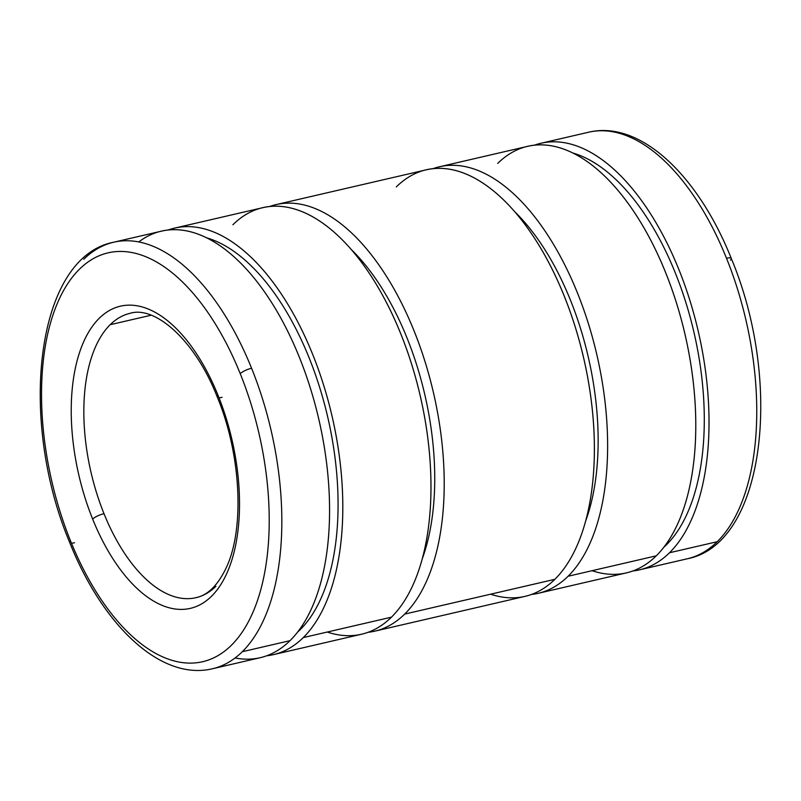 <?xml version="1.0" encoding="UTF-8"?>
<svg xmlns="http://www.w3.org/2000/svg" width="801" height="801" viewBox="0 0 801 801"><rect width="100%" height="100%" fill="white"/><g stroke="black" fill="none" stroke-linecap="round" stroke-linejoin="round"><path stroke-width="1.2" d="M222.067 397.336A9.121 2.333 -22 0 1 219.003 397.747M130.102 313.321C154.413 305.471 194.873 339.314 217.301 397.116C241.171 454.397 244.645 528.55 226.473 567.238C218.092 585.04 207.92 595.193 195.965 597.676A145.942 73.972 77 0 1 104 513.671A9.121 2.333 158 0 0 92.656 519.078A155.064 78.598 -103 0 0 211.524 596.254A155.064 78.598 -103 0 0 218.092 395.474A155.064 78.598 77 0 1 211.524 596.254A155.064 78.598 77 0 1 92.656 519.078A155.064 78.598 77 0 1 99.224 318.297A155.064 78.598 77 0 1 218.092 395.474A9.121 2.333 158 0 0 217.301 397.116A9.121 2.333 -22 0 1 218.092 395.474A155.064 78.598 -103 0 0 99.224 318.297A155.064 78.598 -103 0 0 92.656 519.078A9.121 2.333 -22 0 1 104 513.671A145.942 73.972 77 0 1 110.188 324.695A145.942 73.972 77 0 1 130.102 313.321A145.942 73.972 -103 0 0 110.188 324.695L151.109 315.224L110.188 324.695A145.942 73.972 -103 0 0 104 513.671A145.942 73.972 -103 0 0 195.965 597.676A145.942 73.972 -103 0 0 215.88 586.312M240.23 373.666A9.121 2.333 -22 0 1 251.584 368.25A218.913 110.959 -103 0 0 113.642 242.232A218.913 110.959 77 0 1 251.584 368.25A218.913 110.959 77 0 1 242.313 651.714A218.913 110.959 77 0 1 212.435 668.765A218.913 110.959 -103 0 0 242.313 651.714L290.042 640.65L242.313 651.714A218.913 110.959 -103 0 0 251.584 368.25A9.121 2.333 158 0 0 240.23 373.666A209.792 106.333 77 0 1 231.349 645.306A209.792 106.333 77 0 1 70.518 540.885A209.792 106.333 77 0 1 79.409 269.246A209.792 106.333 77 0 1 240.23 373.666A209.792 106.333 -103 0 0 79.409 269.246A209.792 106.333 -103 0 0 70.518 540.885A9.121 2.333 158 0 0 69.717 542.537A9.121 2.333 -22 0 1 70.518 540.885A209.792 106.333 -103 0 0 231.349 645.306A209.792 106.333 -103 0 0 240.23 373.666M74.493 542.748A9.121 2.333 -22 0 1 71.449 543.158M83.765 259.294A218.913 110.959 77 0 1 113.642 242.232C35.705 257.261 17.792 419.083 69.717 542.537C102.778 625.601 160.871 681.14 212.435 668.765L260.175 657.711A218.913 110.959 -103 0 0 290.042 640.65A218.913 110.959 77 0 1 235.083 657.981M297.662 632.049A210.152 106.513 -103 0 0 300.115 629.736L299.254 629.936L300.115 629.736A210.152 106.513 77 0 1 297.662 632.049M273.411 654.647L361.571 634.222A218.913 110.959 -103 0 0 391.449 617.17L303.279 637.586A218.913 110.959 77 0 1 273.411 654.647A218.913 110.959 77 0 1 266.693 655.779A218.913 110.959 -103 0 0 303.279 637.586L391.449 617.17A218.913 110.959 77 0 1 327.239 632.039M374.808 631.158L524.985 596.375A218.913 110.959 -103 0 0 554.863 579.313L404.685 614.097A218.913 110.959 77 0 1 374.808 631.158A218.913 110.959 77 0 1 368.1 632.289A218.913 110.959 -103 0 0 404.685 614.097L554.863 579.313A218.913 110.959 77 0 1 490.653 594.192M538.222 593.311L626.392 572.885A218.913 110.959 -103 0 0 656.259 555.824L568.099 576.249A218.913 110.959 77 0 1 538.222 593.311A218.913 110.959 77 0 1 531.514 594.442A218.913 110.959 -103 0 0 568.099 576.249L656.259 555.824A218.913 110.959 77 0 1 592.049 570.702M663.879 547.223A210.152 106.513 -103 0 0 666.332 544.91L665.471 545.111L666.332 544.91A210.152 106.513 77 0 1 663.879 547.223M730.482 260.115A9.121 2.333 -22 0 0 731.283 258.463A9.121 2.333 158 0 0 726.507 258.252A218.913 110.959 -103 0 0 588.565 132.235A218.913 110.959 77 0 1 726.507 258.252A9.121 2.333 -22 0 1 731.283 258.463C783.198 381.907 765.295 543.739 687.358 558.768A218.913 110.959 -103 0 0 717.235 541.706L669.496 552.76A218.913 110.959 77 0 1 639.629 569.821A218.913 110.959 77 0 1 632.91 570.953A218.913 110.959 -103 0 0 669.496 552.76L717.235 541.706A218.913 110.959 77 0 1 687.358 558.768L639.629 569.821M726.507 258.252A218.913 110.959 77 0 1 717.235 541.706A218.913 110.959 -103 0 0 726.507 258.252M534.307 145.221A218.913 110.959 77 0 1 540.825 143.289A218.913 110.959 77 0 1 689.671 299.764A218.913 110.959 77 0 1 669.496 552.76A218.913 110.959 -103 0 0 687.638 293.456A218.913 110.959 -103 0 0 534.307 145.221M572.545 152.921A210.152 106.513 77 0 1 693.316 329.601A210.152 106.513 77 0 1 666.332 544.91A210.152 106.513 -103 0 0 693.316 329.601A210.152 106.513 -103 0 0 572.545 152.921M497.721 163.414A218.913 110.959 77 0 1 665.531 272.37A218.913 110.959 77 0 1 656.259 555.824A218.913 110.959 -103 0 0 676.434 302.838A218.913 110.959 -103 0 0 527.589 146.353L439.429 166.778A218.913 110.959 77 0 1 588.274 323.254A218.913 110.959 77 0 1 568.099 576.249A218.913 110.959 -103 0 0 586.232 316.936A218.913 110.959 -103 0 0 432.9 168.711A218.913 110.959 77 0 1 439.429 166.778M514.172 211.184A201.401 102.077 77 0 1 585.831 520.56A201.401 102.077 -103 0 0 514.172 211.184M396.315 186.903A218.913 110.959 77 0 1 564.134 295.859A218.913 110.959 77 0 1 554.863 579.313A218.913 110.959 -103 0 0 575.038 326.317A218.913 110.959 -103 0 0 426.192 169.842L276.015 204.625A218.913 110.959 77 0 1 424.86 361.101A218.913 110.959 77 0 1 404.685 614.097A218.913 110.959 -103 0 0 422.818 354.793A218.913 110.959 -103 0 0 269.486 206.558A218.913 110.959 77 0 1 276.015 204.625M350.758 249.031A201.401 102.077 77 0 1 422.417 558.417A201.401 102.077 -103 0 0 350.758 249.031M232.901 224.751A218.913 110.959 77 0 1 400.72 333.707A218.913 110.959 77 0 1 391.449 617.17A218.913 110.959 -103 0 0 411.624 364.175A218.913 110.959 -103 0 0 262.778 207.689L174.608 228.115A218.913 110.959 77 0 1 323.454 384.59A218.913 110.959 77 0 1 303.279 637.586A218.913 110.959 -103 0 0 321.421 378.272A218.913 110.959 -103 0 0 168.09 230.047A218.913 110.959 77 0 1 174.608 228.115M206.328 237.747A210.152 106.513 77 0 1 327.098 414.427A210.152 106.513 77 0 1 300.115 629.736A210.152 106.513 -103 0 0 327.098 414.427A210.152 106.513 -103 0 0 206.328 237.747M138.723 241.972A218.913 110.959 77 0 1 302.377 365.006A218.913 110.959 77 0 1 290.042 640.65A218.913 110.959 -103 0 0 310.217 387.654A218.913 110.959 -103 0 0 161.371 231.179L113.642 242.232M731.283 258.463C698.222 175.399 640.129 119.86 588.565 132.235L540.825 143.289"/></g></svg>

